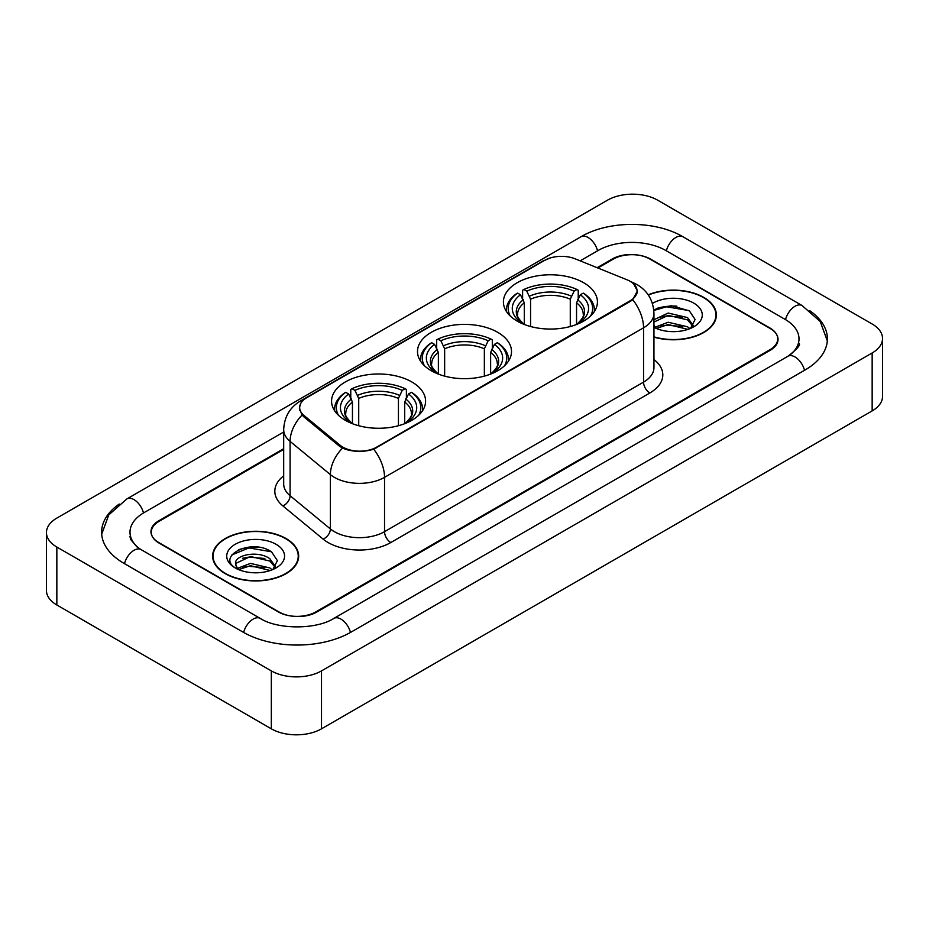 <?xml version="1.0" encoding="UTF-8"?>
<svg xmlns="http://www.w3.org/2000/svg" width="929" height="929" viewBox="0 0 929 929"><rect width="100%" height="100%" fill="white"/><g stroke="black" fill="none" stroke-linecap="round" stroke-linejoin="round"><path stroke-width="1.39" d="M497.735 332.338A47.007 27.138 0 0 0 446.512 326.451A47.007 27.138 0 0 0 417.493 351.522A47.007 27.138 0 0 0 431.265 370.717A47.007 27.138 0 0 0 482.488 376.605A47.007 27.138 0 0 0 511.507 351.522A47.007 27.138 0 0 0 497.735 332.338M411.814 381.947A47.007 27.138 0 0 0 360.591 376.059A47.007 27.138 0 0 0 331.572 401.131A47.007 27.138 0 0 0 345.333 420.326A47.007 27.138 0 0 0 396.567 426.202A47.007 27.138 0 0 0 425.587 401.131A47.007 27.138 0 0 0 411.814 381.947M583.667 282.73A47.007 27.138 0 0 0 532.433 276.842A47.007 27.138 0 0 0 503.413 301.913A47.007 27.138 0 0 0 517.186 321.109A47.007 27.138 0 0 0 568.409 326.996A47.007 27.138 0 0 0 597.428 301.913A47.007 27.138 0 0 0 583.667 282.73M630.071 281.278A23.945 13.83 0 0 0 626.878 279.734L575.237 258.854A23.945 13.83 0 0 0 544.557 260.399L306.675 397.751A23.945 13.83 0 0 0 299.661 407.529A23.945 13.83 0 0 0 303.98 415.46L340.142 445.27A23.945 13.83 0 0 0 376.698 447.116L630.071 300.833A23.945 13.83 0 0 0 637.085 291.056A23.945 13.83 0 0 0 630.071 281.278M283.682 449.404L159.068 521.343A26.604 15.363 0 0 0 151.276 532.212A26.604 15.363 0 0 0 159.068 543.07L278.235 611.874A26.604 15.363 0 0 0 315.86 611.874L769.932 349.722A26.604 15.363 0 0 0 777.724 338.853A26.604 15.363 0 0 0 769.932 327.995L650.764 259.191A26.604 15.363 0 0 0 613.14 259.191L597.87 268.005M790.161 354.866A47.89 27.649 0 0 0 799.01 338.853A47.89 27.649 0 0 0 784.982 319.297L665.826 250.505A47.89 27.649 0 0 0 598.09 250.505L580.172 260.852M283.682 432.02L144.018 512.657A47.89 27.649 0 0 0 129.99 532.212A47.89 27.649 0 0 0 138.839 548.226M271.338 670.889A35.476 20.484 0 0 0 321.504 670.889L872.157 352.974A35.476 20.484 0 0 0 882.55 338.493A35.476 20.484 0 0 0 872.157 324.012L657.662 200.176A35.476 20.484 0 0 0 607.496 200.176L56.843 518.092A35.476 20.484 0 0 0 46.45 532.572A35.476 20.484 0 0 0 56.843 547.053L271.338 670.889L271.338 728.824A35.476 20.484 0 0 0 321.504 728.824L872.157 410.908A35.476 20.484 0 0 0 882.55 396.428L882.55 338.493M46.45 532.572L46.45 590.507A35.476 20.484 0 0 0 56.843 604.988L271.338 728.824M119.249 504.052A76.283 44.035 0 0 0 101.609 532.212A76.283 44.035 0 0 0 123.952 563.346L243.108 632.15A76.283 44.035 0 0 0 350.988 632.15L805.048 369.997A76.283 44.035 0 0 0 827.391 338.853A76.283 44.035 0 0 0 809.751 310.692M653.946 337.122A43.013 24.839 0 0 0 716.364 314.954A43.013 24.839 0 0 0 703.764 297.396A43.013 24.839 0 0 0 648.187 294.807M286.074 538.553A43.013 24.839 0 0 0 239.194 533.165A43.013 24.839 0 0 0 212.636 556.111A43.013 24.839 0 0 0 225.236 573.669A43.013 24.839 0 0 0 272.116 579.057A43.013 24.839 0 0 0 298.673 556.111A43.013 24.839 0 0 0 286.074 538.553M213.078 558.341A43.013 24.839 0 0 0 212.927 559.003M633.659 283.926L637.399 290.916L632.707 299.684L630.385 301.368L373.69 449.218C364.191 452.086 354.704 452.086 345.216 449.218L339.828 446.501L303.667 416.691L302.064 415.054L299.347 408.145L300.566 403.743M283.682 448.684L158.754 520.809A26.604 15.363 0 0 0 150.962 531.667A26.604 15.363 0 0 0 158.754 542.536L279.176 612.048A26.604 15.363 0 0 0 316.801 612.048L770.246 350.256A26.604 15.363 0 0 0 778.037 339.399A26.604 15.363 0 0 0 770.246 328.529L649.824 259.017A26.604 15.363 0 0 0 612.199 259.017L597.138 267.703M298.372 559.003A43.013 24.839 0 0 0 298.232 558.341M716.073 317.857A43.013 24.839 0 0 0 715.922 317.195M259.203 547.32A35.476 20.484 0 0 0 238.439 549.782M676.893 306.164A35.476 20.484 0 0 0 656.129 308.637M653.946 336.832A42.571 24.584 0 0 0 715.922 314.954A42.571 24.584 0 0 0 703.45 297.57A42.571 24.584 0 0 0 648.349 295.062M668.508 331.421L675.267 331.618M655.247 327.171L668.16 322.247L687.53 326.776L689.875 328.657M656.431 328.413L668.16 324.546L687.948 329.365M653.946 325.127A20.055 11.578 0 0 0 656.606 328.576M653.946 319.762L668.16 313.05L687.53 317.579L693.278 325.533M653.946 322.061L668.16 315.349L687.53 319.878L692.825 326.137M653.946 327.333A28.915 16.699 0 0 0 693.8 326.764A28.915 16.699 0 0 0 693.8 303.144A28.915 16.699 0 0 0 652.413 303.435M690.549 328.378L695.089 319.483L689.353 310.843L671.33 305.676L653.772 309.914M655.444 328.065L653.946 326.474M653.819 310.46L666.581 306.779L688.958 310.576M660.205 317.126L666.581 315.976L682.56 317.346M660.205 326.323L666.581 325.173L682.56 326.543M225.55 573.495A42.571 24.584 0 0 0 271.942 578.813A42.571 24.584 0 0 0 298.232 556.111A42.571 24.584 0 0 0 285.76 538.727A42.571 24.584 0 0 0 239.357 533.397A42.571 24.584 0 0 0 213.078 556.111A42.571 24.584 0 0 0 225.55 573.495M250.807 572.566L257.565 572.763M237.545 568.327L250.458 563.404L269.828 567.933L272.174 569.814M238.741 569.57L250.458 565.703L270.258 570.522M237.754 569.222L235.676 564.367A20.055 11.578 0 0 0 238.916 569.721M275.588 566.69L269.828 558.735C257.797 549.759 233.028 555.298 235.676 564.367L235.606 563.485M235.734 564.646L236.291 563.16L250.458 556.506L269.828 561.035L275.135 567.282M272.859 569.523L277.388 560.628L271.663 552C251.364 537.415 215.307 556.634 236.129 568.42L237.162 569.047M276.099 544.301A28.915 16.699 0 0 0 235.2 544.301A28.915 16.699 0 0 0 235.2 567.921A28.915 16.699 0 0 0 276.099 567.909A28.915 16.699 0 0 0 276.099 544.301M231.902 554.903L248.891 547.924L271.268 551.733M242.515 558.283L248.891 557.121L264.87 558.492M242.515 567.48L248.891 566.318L264.87 567.689M524.293 324.476L524.293 302.819L520.495 294.783A38.135 22.017 0 0 0 520.495 322.096L519.787 322.502M522.609 298.418L522.609 290.208L523.875 289.488A42.223 24.375 0 0 1 576.979 289.488L574.076 291.16A38.135 22.017 0 0 0 526.778 291.16L530.564 299.196L530.564 326.52M570.278 326.52L570.278 299.196L574.076 291.16M510.346 316.104A42.223 24.375 0 0 1 517.592 293.111L516.338 293.831A43.988 25.397 0 0 0 506.433 309.88A43.988 25.397 0 0 0 506.537 311.645M576.979 289.488L578.233 290.208L578.233 298.418M517.592 293.111L520.495 294.783M526.778 291.16L523.875 289.488M520.495 322.096L523.979 324.36M594.305 311.645A43.988 25.397 0 0 0 594.409 309.88A43.988 25.397 0 0 0 584.504 293.831L583.249 293.111A42.223 24.375 0 0 1 590.496 316.104M581.055 322.502L580.346 322.096A38.135 22.017 0 0 0 580.346 294.783L583.249 293.111M576.863 324.36L580.346 322.096M580.346 294.783L576.549 302.819L576.549 324.476M438.372 374.085L438.372 352.428L434.575 344.392A38.135 22.017 0 0 0 434.575 371.693L433.866 372.111M436.688 348.027L436.688 339.817L437.942 339.097A42.223 24.375 0 0 1 491.058 339.097L488.155 340.769A38.135 22.017 0 0 0 440.845 340.769L444.643 348.805L444.643 376.129M484.357 376.129L484.357 348.805L488.155 340.769M424.425 365.712A42.223 24.375 0 0 1 431.671 342.708L430.417 343.44A43.988 25.397 0 0 0 420.512 359.488A43.988 25.397 0 0 0 420.616 361.253M491.058 339.097L492.312 339.817L492.312 348.027M431.671 342.708L434.575 344.392M440.845 340.769L437.942 339.097M434.575 371.693L438.058 373.969M508.384 361.253A43.988 25.397 0 0 0 508.488 359.488A43.988 25.397 0 0 0 498.583 343.44L497.329 342.708A42.223 24.375 0 0 1 504.575 365.712M495.134 372.111L494.425 371.693A38.135 22.017 0 0 0 494.425 344.392L497.329 342.708M490.942 373.969L494.425 371.693M494.425 344.392L490.628 352.428L490.628 374.085M352.451 423.694L352.451 402.036L348.654 394.001A38.135 22.017 0 0 0 348.654 421.301L347.945 421.72M350.767 397.624L350.767 389.425L352.021 388.694A42.223 24.375 0 0 1 405.125 388.694L402.222 390.377A38.135 22.017 0 0 0 354.924 390.377L358.722 398.413L358.722 425.737M398.436 425.737L398.436 398.413L402.222 390.377M338.504 415.321A42.223 24.375 0 0 1 345.751 392.317L344.496 393.037A43.988 25.397 0 0 0 334.591 409.097A43.988 25.397 0 0 0 334.695 410.862M405.125 388.694L406.391 389.425L406.391 397.624M345.751 392.317L348.654 394.001M354.924 390.377L352.021 388.694M348.654 421.301L352.137 423.578M422.463 410.862A43.988 25.397 0 0 0 422.567 409.097A43.988 25.397 0 0 0 412.662 393.037L411.408 392.317A42.223 24.375 0 0 1 418.654 415.321M409.213 421.72L408.505 421.301A38.135 22.017 0 0 0 408.505 394.001L411.408 392.317M405.021 423.578L408.505 421.301M408.505 394.001L404.707 402.036L404.707 423.694M303.98 415.46L303.98 416.947M340.142 445.27L340.142 446.756M376.698 447.116L376.698 447.824M630.071 300.833L630.071 301.542M350.454 632.452A14.19 8.198 -120 0 0 333.848 618.412C316.406 629.688 277.69 629.688 260.236 618.412L141.08 549.608L136.888 546.833L130.583 539.377L129.99 536.556M243.642 632.452A14.19 8.198 -60 0 1 253.141 619.109A14.19 8.198 -60 0 1 260.236 618.412M124.486 563.659A14.19 8.198 -60 0 1 133.985 550.316A14.19 8.198 -60 0 1 141.08 549.608M101.691 534.21L108.751 514.91L126.89 498.919A14.19 8.198 60 0 1 143.484 512.971M126.89 498.919L580.962 236.767A14.19 8.198 60 0 1 597.556 250.807M580.962 236.767C608.634 220.301 655.27 220.301 682.954 236.767A14.19 8.198 120 0 0 675.859 237.464A14.19 8.198 120 0 0 666.36 250.807M827.309 340.85L820.249 321.55L802.11 305.56A14.19 8.198 120 0 0 795.015 306.268A14.19 8.198 120 0 0 785.516 319.611M804.514 370.299A14.19 8.198 -120 0 0 787.92 356.26L333.848 618.412M321.504 728.824L321.504 670.889M56.843 604.988L56.843 547.053M872.157 410.908L872.157 352.974M653.946 359.523A44.348 25.606 180 0 1 649.824 392.99L390.807 542.536A8.872 5.121 60 0 1 384.536 531.667L643.553 382.121A35.476 20.484 0 0 0 653.946 367.64L653.946 313.328A35.476 20.484 180 0 1 643.553 327.809A31.04 17.918 -120 0 0 632.707 299.684M390.807 542.536A44.348 25.606 180 0 1 328.088 542.536A44.348 25.606 180 0 1 323.118 539.11L282.834 505.887A44.348 25.606 180 0 1 283.682 475.845M334.359 531.667A35.476 20.484 0 0 0 384.536 531.667L384.536 477.355A35.476 20.484 180 0 1 334.359 477.355A35.476 20.484 180 0 1 330.387 474.614L290.092 441.391A35.476 20.484 180 0 1 283.682 429.651L283.682 483.963A35.476 20.484 0 0 0 290.092 495.714L330.387 528.938A35.476 20.484 0 0 0 334.359 531.667M653.946 313.328C653.342 300.566 647.745 290.998 637.131 284.634L632.649 282.451A31.04 14.539 112 0 0 631.325 282.068M373.69 449.218A31.04 17.918 60 0 1 384.536 477.355L643.553 327.809L643.553 382.121A8.872 5.121 60 0 0 649.824 392.99M303.841 399.714A31.04 17.918 -120 0 0 300.497 400.956C289.883 407.32 284.274 416.889 283.682 429.651M300.497 400.956L542.269 261.363A31.04 17.918 60 0 1 544.615 260.375M302.064 415.054A31.04 20.763 129.5 0 0 290.092 441.391L290.092 495.714A8.872 5.934 -50.5 0 1 282.834 505.887M342.476 448.15A31.04 20.763 129.5 0 0 330.387 474.614L330.387 528.938A8.872 5.934 -50.5 0 1 323.118 539.11M524.293 302.819A32.817 18.952 0 0 0 517.604 314.281C516.71 315.953 518.684 319.135 523.526 323.826M570.278 299.196A32.817 18.952 0 0 0 530.564 299.196M523.364 299.719A34.118 19.695 0 0 0 523.364 323.722M571.207 296.107A34.118 19.695 0 0 0 529.635 296.107M577.478 323.722A34.118 19.695 0 0 0 577.478 299.719M577.315 323.826C582.158 319.146 584.132 315.965 583.238 314.281A32.817 18.952 0 0 0 576.549 302.819M438.372 352.428A32.817 18.952 0 0 0 431.683 363.889C430.789 365.561 432.763 368.743 437.605 373.435M484.357 348.805A32.817 18.952 0 0 0 444.643 348.805M437.443 349.327A34.118 19.695 0 0 0 437.443 373.33M485.286 345.704A34.118 19.695 0 0 0 443.714 345.704M491.557 373.33A34.118 19.695 0 0 0 491.557 349.327M491.395 373.435C496.237 368.755 498.211 365.573 497.317 363.889A32.817 18.952 0 0 0 490.628 352.428M352.451 402.036A32.817 18.952 0 0 0 345.762 413.498C344.868 415.17 346.842 418.352 351.685 423.043M398.436 398.413A32.817 18.952 0 0 0 358.722 398.413M351.522 398.936A34.118 19.695 0 0 0 351.522 422.939M399.365 395.313A34.118 19.695 0 0 0 357.793 395.313M405.636 422.939A34.118 19.695 0 0 0 405.636 398.936M405.474 423.043C410.316 418.364 412.29 415.182 411.396 413.498A32.817 18.952 0 0 0 404.707 402.036M299.661 407.529L299.661 410.467M637.085 291.056L637.085 293.169M799.01 343.196C800.984 344.636 797.291 348.99 787.92 356.26M682.954 236.767L802.11 305.56M542.269 261.363L550.374 257.937M632.649 282.451L630.721 281.673M715.922 318.508L715.922 314.954M298.232 559.664L298.232 556.111M213.078 559.664L213.078 556.111M506.433 311.482L506.433 309.88M594.409 311.482L594.409 309.88M420.512 361.091L420.512 359.488M508.488 361.091L508.488 359.488M334.591 410.699L334.591 409.097M422.567 410.699L422.567 409.097"/></g></svg>
